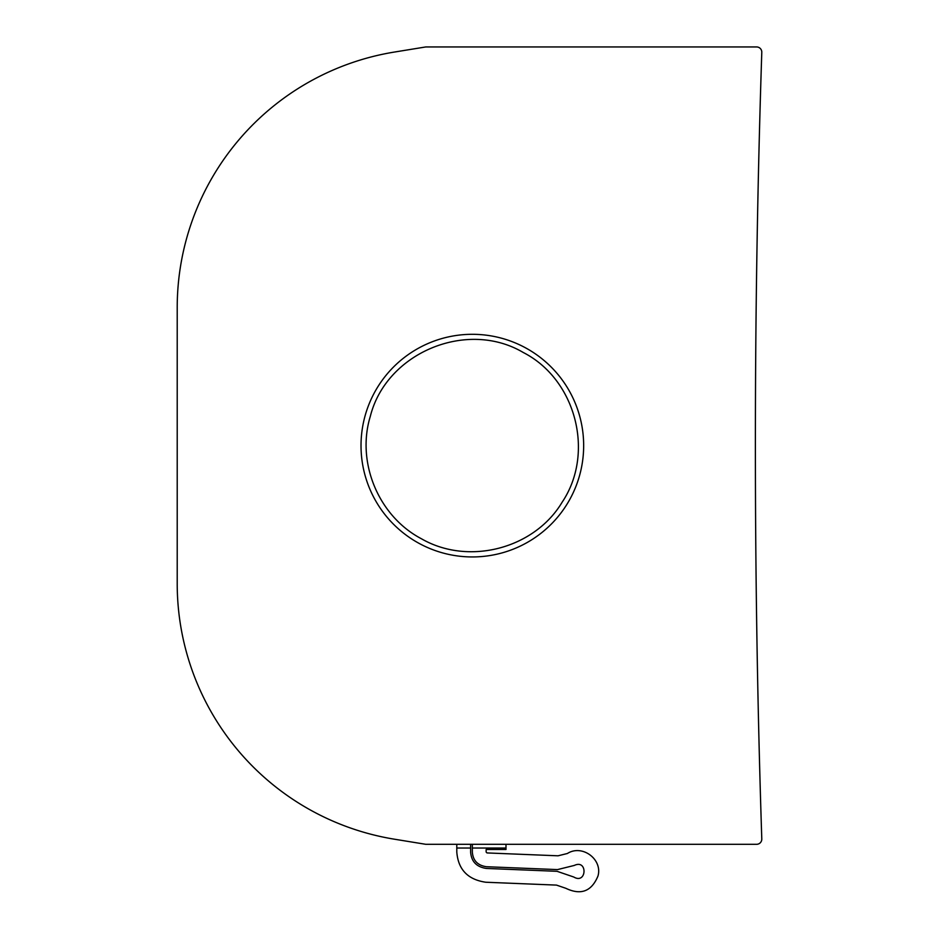 <?xml version="1.0" encoding="UTF-8"?>
<svg xmlns="http://www.w3.org/2000/svg" width="939" height="939" viewBox="0 0 939 939"><rect width="100%" height="100%" fill="white"/><g stroke="black" fill="none" stroke-linecap="round" stroke-linejoin="round"><path stroke-width="1.41" d="M761.118 73.395L761.118 73.312A12081.01 12081.01 0 0 1 761.787 52.291A12081.01 12081.01 0 0 0 761.787 838.95A12081.01 12081.01 0 0 1 761.118 817.939L761.106 817.529M756.611 46.95L425.743 46.95L394.474 52.044L425.743 46.95L756.611 46.95L425.743 46.95L394.474 52.044L425.743 46.95L756.611 46.95A5.176 5.176 0 0 1 761.787 52.291A12081.01 12081.01 0 0 0 761.118 73.312L761.106 73.712M177.213 307.558L177.213 583.694L177.213 307.558A258.882 258.882 0 0 1 394.474 52.044M761.787 838.95A5.176 5.176 0 0 1 756.611 844.302L505.992 844.302L756.611 844.302L505.992 844.302L505.992 848.023L472.34 848.023L472.34 844.302M760.919 79.909L761.024 76.435L760.919 79.909M761.024 814.817L760.919 811.343L761.024 814.817A12081.01 12081.01 0 0 1 761.024 814.806C761.165 819.371 761.165 819.371 761.024 814.806L761.048 815.85M760.813 807.869L760.813 807.869A12081.01 12081.01 0 0 1 755.766 542.531M761.024 76.446C761.165 71.88 761.165 71.88 761.024 76.446A12081.01 12081.01 0 0 1 761.787 52.291M755.766 348.709A12081.01 12081.01 0 0 1 760.813 83.383L760.813 83.383M761.048 75.39L761.024 76.435M456.8 844.302L456.8 848.023L470.615 848.023L470.615 844.302M756.611 844.302L425.743 844.302L394.474 839.208A258.882 258.882 0 0 1 177.213 583.694M456.8 848.023L456.8 852.06C458.185 869.561 467.845 879.62 485.792 882.237L556.487 885.101L565.794 888.282C580.924 895.513 591.652 891.404 598.002 875.946C602.721 859.361 582.227 844.02 567.402 853.492L558.036 855.805L486.977 852.929L486.144 852.06L486.144 849.478L505.992 849.478L505.992 848.023M470.615 848.023L470.615 852.06C471.343 861.544 476.578 867.002 486.343 868.446L557.05 871.31L573.788 877.026C586.734 884.667 587.896 858.974 574.328 865.429L557.484 869.596L486.414 866.72C477.681 865.429 472.986 860.547 472.34 852.06L472.34 848.023M418.97 543.317A111.318 111.318 0 0 1 374.649 392.256A111.318 111.318 0 0 1 525.711 347.935A111.318 111.318 0 0 1 570.032 498.996A111.318 111.318 0 0 1 418.97 543.317M523.223 352.477C575.959 379.379 595.091 453.103 562.109 502.259C534.209 548.846 468.491 565.912 421.447 538.775C378.605 516.344 356.139 462.504 370.33 416.282C386.269 352.735 466.836 319.107 523.223 352.477"/></g></svg>
